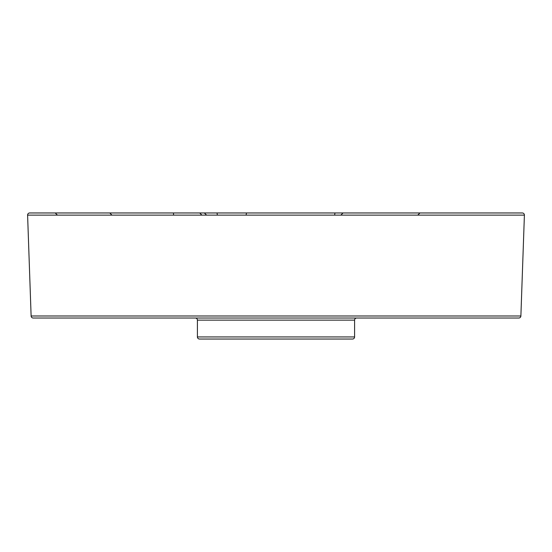 <?xml version="1.0" encoding="UTF-8"?>
<svg xmlns="http://www.w3.org/2000/svg" width="552" height="552" viewBox="0 0 552 552"><rect width="100%" height="100%" fill="white"/><g stroke="black" fill="none" stroke-linecap="round" stroke-linejoin="round"><path stroke-width="0.83" d="M354.591 320.125L197.409 320.125L197.409 336.941A2.104 2.104 0 0 0 199.513 339.038L352.486 339.038A2.104 2.104 0 0 0 354.591 336.941L354.591 320.125A2.104 2.104 0 0 1 356.689 318.028M296.583 212.962L324.735 212.962M252.781 212.962L194.573 212.962L252.781 212.962M435.445 212.962L481.199 212.962M404.285 212.962L357.848 212.962M29.698 212.962L522.302 212.962A2.104 2.104 0 0 1 524.4 215.135L27.6 215.135A2.104 2.104 0 0 1 29.698 212.962M462.914 318.028L509.358 318.028M197.409 320.125A2.104 2.104 0 0 0 195.311 318.028M27.6 215.135L31.119 315.999A2.104 2.104 0 0 0 33.223 318.028L518.776 318.028A2.104 2.104 0 0 0 520.881 315.999L524.4 215.135M147.715 212.962L194.152 212.962M217.288 212.962L216.729 212.962A2.104 0.545 90 0 1 217.281 214.99M202.508 212.962L199.679 212.962L201.784 214.99M227.265 212.962L246.834 212.962A2.104 0.635 90 0 0 246.199 214.99M352.321 212.962L349.492 212.962M340.963 214.99L343.068 212.962L346.249 212.962M367.839 212.962L292.774 212.962M140.332 212.962L109.745 212.962L111.842 214.99M131.9 212.962L140.27 212.962M442.255 212.962L437.37 212.962M496.8 212.962L496.234 212.962M132.839 212.962L132.018 212.962M116.555 212.962L115.161 212.962M197.409 336.941L354.591 336.941M31.119 315.999L520.881 315.999M334.719 214.99A2.104 0.545 90 0 1 335.271 212.962M173.59 214.99L173.452 212.962M206.448 214.99L204.343 212.962M417.878 214.99L419.982 212.962M57.304 214.99L55.2 212.962"/></g></svg>
